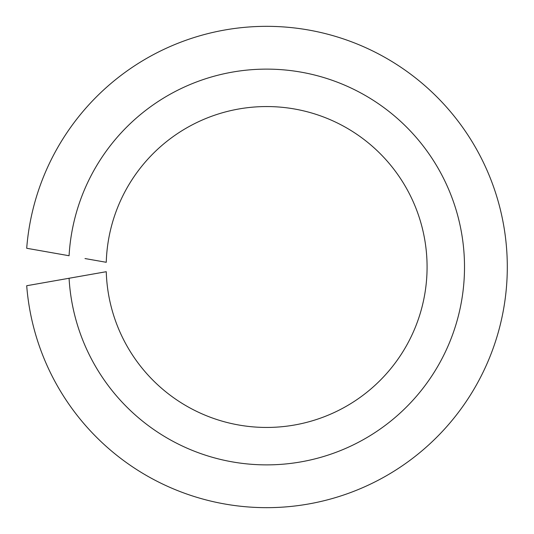 <?xml version="1.0" encoding="UTF-8"?>
<svg xmlns="http://www.w3.org/2000/svg" width="534" height="534" viewBox="0 0 534 534"><rect width="100%" height="100%" fill="white"/><g stroke="black" fill="none" stroke-linecap="round" stroke-linejoin="round"><path stroke-width="0.8" d="M84.993 275.451L69.073 278.261A197.88 197.88 0 0 0 368.807 436.458A197.88 197.88 0 0 0 368.807 97.542A197.88 197.88 0 0 0 69.073 255.739L26.7 248.27A240.667 240.667 0 0 1 392.336 61.77A240.667 240.667 0 0 1 392.336 472.23A240.667 240.667 0 0 1 26.7 285.73L106.259 271.706A160.44 160.44 0 0 0 348.208 405.159A160.44 160.44 0 0 0 348.208 128.841A160.44 160.44 0 0 0 106.259 262.294L84.993 258.549"/></g></svg>
